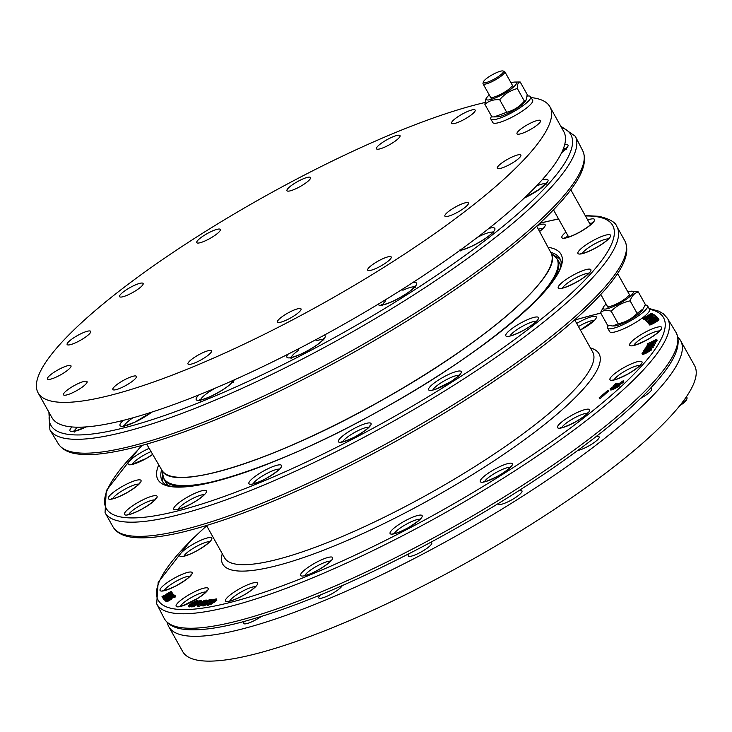 <?xml version="1.0" encoding="UTF-8"?>
<svg xmlns="http://www.w3.org/2000/svg" width="732" height="732" viewBox="0 0 732 732"><rect width="100%" height="100%" fill="white"/><g stroke="black" fill="none" stroke-linecap="round" stroke-linejoin="round"><path stroke-width="1.1" d="M230.516 381.546L231.129 381.976L230.461 381.573M298.748 348.697L298.098 350.61L299.123 348.505M315.757 339.74L317.569 340.444L315.336 339.968M401.447 289.826L403.213 290.11L401.2 289.982M385.27 299.891L385.078 301.584L385.59 299.699M608.018 390.248L608.512 391.135L600.231 398.556L599.6 398.766L599.105 397.879L608.018 390.248L603.964 393.926L604.458 394.813L603.964 393.926L599.105 397.879M600.231 398.556L599.737 397.668M643.693 352.723L643.126 352.604L644.434 351.625L649.76 349.21L650.327 349.338L649.055 350.289L643.254 352.833M650.016 349.667L649.76 349.21L650.327 349.338M642.147 353.044L647.5 349.805C650.62 348.386 651.883 348.084 651.297 348.899L645.953 352.129C642.842 353.547 641.58 353.849 642.147 353.044L642.54 354.279M651.8 349.786L651.407 348.542L651.8 349.786L646.447 353.016C643.337 354.434 642.074 354.736 642.641 353.931M644.563 349.466L652.99 346.099L643.492 351.195L644.563 349.466M652.422 346.318L652.99 346.099L653.255 347.352L652.761 346.465M645.212 350.903L644.782 350.152M653.255 347.352L650.711 348.533M643.776 351.699L643.492 351.195M645.377 348.075L653.914 342.951L646.457 346.145L655.378 341.954L647.189 347.288L654.015 344.388L645.377 348.075M646.64 347.316L646.219 346.565M655.021 342.594L655.515 343.482L655.378 341.954M655.515 343.482L654.362 344.168M654.015 344.388L654.509 345.275L654.747 344.854L654.252 343.967M645.377 349.091L645.093 348.578M654.509 345.275L652.395 346.273M651.032 346.913L647.472 348.588M651.096 323.16L649.97 323.416L650.775 322.602L657.391 319.262L651.096 323.16L650.775 322.602M648.973 323.983L648.964 323.983C648.698 323.599 650.153 322.528 653.31 320.762C656.513 318.951 658.205 318.264 658.388 318.695L658.397 318.704C658.644 319.088 657.199 320.159 654.051 321.924C650.858 323.718 649.165 324.413 648.973 323.983L649.458 324.862L648.973 323.983M658.892 319.582L658.397 318.704L658.892 319.582C659.139 319.976 657.693 321.046 654.545 322.812C651.361 324.605 649.659 325.292 649.467 324.871M651.251 319.161L650.693 318.649L654.756 317.139L651.251 319.161M650.501 319.921L647.207 321.504L650.281 319.719L649.549 319.042L650.812 318.31L656.384 316.517L650.501 319.921L650.739 320.351M647.966 322.547L647.417 321.696M647.912 322.583L647.207 321.504M650.016 319.875L649.549 319.042M656.805 317.267L656.384 316.517M645.953 320.433L652.77 315.318L644.846 319.655L653.758 314.431L647.857 319.381L654.911 315.236L645.953 320.433L646.731 321.522L646.237 320.634M645.981 320.479L645.093 319.82M645.587 320.708L644.846 319.655M654.554 315.446L654.124 314.687M654.582 316.919L655.643 316.297L655.149 315.41M649.897 319.664L646.731 321.522M168.287 593.103L170.574 592.27L167.299 594.576L166.786 594.11L168.287 593.103L168.68 593.798M170.574 592.27L170.19 592.792M167.07 594.613L166.612 594.521M170.465 591.776L171.562 591.721L170.977 592.591L167.756 594.668L162.019 596.772L163.19 595.83L166.429 595.07L165.569 595.034L165.899 594.375L170.465 591.776M171.315 593.194L170.977 592.591M172.057 592.6L171.562 591.721L172.057 592.609L171.471 593.478M163.419 597.76L162.513 597.651L162.019 596.489M165.78 595.409L165.899 594.375M170.025 598.694L169.65 598.035L170.4 598.373L166.585 600.313L169.65 598.035M167.106 600.286L166.859 599.837L166.585 600.313M166.859 600.716L165.606 600.881L165.99 600.103L169.101 598.017L175.104 595.638L170.519 597.541L171.526 597.468L171.352 598.053L166.859 600.716L167.354 601.603L166.1 601.768L165.99 600.103M175.104 595.638L175.689 596.754L174.536 597.422L174.097 596.315M174.536 597.422L174.033 596.534M174.308 597.038L171.828 597.98M171.526 597.468L171.846 598.941L167.354 601.603M172.02 598.355L171.846 598.941L172.02 598.355M172.359 594.485L173.63 594.366L173.539 595.07L170.272 595.811L169.065 596.644L169.449 597.321L164.819 599.984L163.941 599.124L164.993 598.52L165.67 599.179L172.359 594.485M173.63 594.366L173.887 595.683M174.125 595.253L174.042 595.958L174.125 595.253M173.081 595.848L172.313 595.93L171.81 595.043M172.313 595.93L169.559 597.532L169.065 596.644L168.909 597.138M169.559 597.532L169.403 598.026M165.533 600.743L164.819 599.984M165.313 600.871L163.941 599.124M167.957 597.861L168.058 597.001M164.087 597.843L171.489 593.661L164.087 597.834M164.087 599.38L163.09 598.41C162.797 598.044 164.215 596.973 167.354 595.198C170.538 593.387 172.249 592.682 172.487 593.085L172.496 593.103C172.798 593.442 171.37 594.512 168.223 596.296C165.029 598.117 163.318 598.822 163.09 598.41L163.556 599.252M172.496 593.103L172.926 594.32M167.838 597.669L165.405 598.913M648.671 316.663L645.533 318.173L644.096 318.081L650.894 314.019L651.187 314.769L648.671 316.663M650.501 315.437L646.566 317.789M651.251 314.668L650.894 314.019M644.801 318.795L642.778 318.53L651.608 313.259L652.121 313.525L652.23 314.376L648.964 316.837L644.801 318.795L645.176 319.463M645.295 319.683L643.794 319.683L642.778 318.53M652.121 313.525L652.633 315.089M652.624 314.412L652.724 315.254M656.394 317.898L649 322.089L656.403 317.917M649.046 323.626L648.012 322.675C647.692 322.318 649.101 321.247 652.249 319.463C655.433 317.642 657.153 316.929 657.4 317.331C657.702 317.688 656.293 318.759 653.154 320.534C649.979 322.355 648.268 323.059 648.012 322.675L648.479 323.498M657.4 317.331L657.803 318.621M657.428 317.386L657.912 318.237M653.136 342.283L651.901 342.741L651.855 342L655.433 340.288L653.136 342.283M652.221 342.668L651.855 342M651.352 343.848L650.839 342.494L647.71 343.656L656.677 339.355L655.286 341.304L652.953 342.722L651.096 343.39L650.657 342.86M650.775 343.647L647.985 344.982L647.491 344.095M655.598 342.338L657.171 340.243L656.677 339.355M615.877 383.339L619.464 383.321L623.207 380.768L618.869 383.934L617.57 384.254L616.17 383.605L612.894 386.203L615.877 383.339M618.988 384.95L622.932 382.68L623.701 381.656L623.207 380.768M617.918 384.867L617.57 384.254M618.064 385.133L616.893 384.108M617.387 384.995L616.17 383.605M616.664 384.492L615.438 385.663M611.44 388.427L612.958 387.027L617.561 385.425L616.069 386.816L611.604 388.399M610.543 388.308L616.106 385.425C618.805 384.474 619.583 384.52 618.448 385.554L612.885 388.436C610.195 389.378 609.408 389.333 610.543 388.308L610.067 389.021L610.561 389.909M618.943 386.441L619.418 385.718L618.924 384.831L618.448 385.554L618.943 386.441L613.379 389.323C610.689 390.266 609.902 390.22 611.037 389.195M216.901 600.084L216.407 599.197L210.725 603.305L207.065 604.339L207.925 603.296L208.794 603.708L213.451 601.311L215.199 599.773L214.696 599.407L211.438 601.137L212.683 600.935L211.823 601.558L209.874 601.869L213.094 599.535L216.434 598.904L216.901 600.084L214.723 602.061L208.355 605.218L207.065 604.339M207.559 605.227L206.735 604.147M215.199 599.773L214.696 599.407L215.025 600.002M215.19 600.295L213.845 600.643L213.351 599.755M213.845 600.643L212.902 601.32M213.049 601.594L212.683 600.935M212.17 602.18L211.823 601.558M211.493 602.573L210.368 602.756L209.874 601.869M211.795 600.478L211.502 599.947L205.683 604.074L201.867 604.797L208.483 602.061L210.313 600.496L209.883 600.094L206.634 601.786L207.815 601.631L206.936 602.262L205.079 602.5L208.382 600.158L210.725 599.471L211.502 599.947L210.725 599.471M210.221 602.473L208.373 603.735M206.964 604.559L203.377 605.922L202.142 605.016M202.645 605.895L201.867 604.797M210.313 600.496L209.883 600.094L210.194 600.652M210.377 600.972L209.087 601.283L208.593 600.396M209.087 601.283L208.034 602.024M208.181 602.28L207.815 601.631M207.275 602.866L206.936 602.262M206.644 603.241L205.582 603.388L205.079 602.5M207.138 601.045L206.845 600.524L200.888 604.669L197.247 605.254L203.761 602.646L205.665 601.054L205.317 600.597L202.078 602.262L203.194 602.152L202.297 602.784L200.541 602.948L203.917 600.606L206.186 599.984L206.845 600.524L206.186 599.984M205.427 603.113L203.45 604.431M202.087 605.199L198.656 606.453L197.247 605.254M197.741 606.142L197.292 605.355M198.848 604.943L198.537 604.385L199.122 604.943M205.665 601.054L205.317 600.597L205.61 601.128M205.811 601.484L204.567 601.759L204.072 600.871M204.567 601.759L203.423 602.555M203.551 602.793L203.194 602.152M202.636 603.388L202.297 602.784M202.041 603.744L201.035 603.836L200.541 602.948M200.888 602.317L198.18 603.095L199.141 602.436L201.044 602.601M200.87 603.552L200.431 603.854L199.937 602.967M200.431 603.854L198.674 603.982L198.18 603.095M198.573 600.963L201.154 600.643L196.862 602.262L195.966 603.031L197.393 603.077L193.294 605.858L190.851 605.968L193.651 605.245L195.773 603.808L194.794 603.571L196.268 602.28L198.573 600.963M200.44 600.386L201.648 601.53L200.522 602.29L200.028 601.411M200.943 601.274L201.648 601.53L200.943 601.274M200.522 602.29L199.982 601.237M200.422 602.024L198.884 602.253L198.39 601.375M198.884 602.253L197.356 603.15M193.294 605.858L193.788 606.746L197.887 603.955L197.393 603.077M193.788 606.746L191.345 606.855L190.851 605.968M195.435 604.037L194.794 603.571M194.694 601.658L196.167 601.082L195.929 601.658L189.542 605.51L194.694 601.658L195.06 602.317M189.542 605.51L189.762 604.961L190.009 605.41M197.064 600.487C197.997 600.469 197.045 601.393 194.2 603.278L188.636 606.114C187.731 606.123 188.682 605.19 191.5 603.314L197.064 600.487L197.887 601.475M194.922 604.019L192.974 605.282M191.07 606.361L189.14 606.993L188.316 606.014L189.14 606.993M261.26 616.527A13.487 2.8 150.8 0 1 243.591 623.454A13.487 2.8 150.8 0 1 244.415 621.422M342.219 585.637A13.487 2.8 150.8 0 1 340.224 588.025A13.487 2.8 150.8 0 1 327.607 595.958A13.487 2.8 150.8 0 1 318.731 597.916A13.487 2.8 150.8 0 1 320.525 594.878M430.581 542.394A13.487 2.8 150.8 0 1 431.77 542.833A13.487 2.8 150.8 0 1 431.569 543.995A13.487 2.8 150.8 0 1 419.39 552.916A13.487 2.8 150.8 0 1 408.218 556A13.487 2.8 150.8 0 1 409.481 553.484M518.713 490.788A13.487 2.8 150.8 0 1 521.87 490.779A13.487 2.8 150.8 0 1 521.98 490.916A13.487 2.8 150.8 0 1 511.567 499.947A13.487 2.8 150.8 0 1 498.428 504.083A13.487 2.8 150.8 0 1 498.382 503.488M595.866 436.784A13.487 2.8 150.8 0 1 597.385 436.501A13.487 2.8 150.8 0 1 599.179 436.903A13.487 2.8 150.8 0 1 591.721 444.178A13.487 2.8 150.8 0 1 577.832 450.418M650.245 388.582A13.487 2.8 150.8 0 1 651.608 389.021A13.487 2.8 150.8 0 1 640.573 398.4M677.896 337.296A293.166 60.912 150.8 0 1 678.39 337.763A293.166 60.912 150.8 0 1 680.65 340.719L694.522 365.524A293.166 60.912 150.8 0 1 468.324 561.718A293.166 60.912 150.8 0 1 182.698 651.572L168.836 626.766A293.166 60.912 150.8 0 1 167.372 622.621M680.65 340.719A293.166 60.912 150.8 0 1 454.462 536.913A293.166 60.912 150.8 0 1 168.836 626.766M378.517 145.522A13.487 2.8 150.8 0 1 391.135 137.589A13.487 2.8 150.8 0 1 400.02 135.63A13.487 2.8 150.8 0 1 389.607 144.661A13.487 2.8 150.8 0 1 376.468 148.797A13.487 2.8 150.8 0 1 378.517 145.522M287.173 189.561A13.487 2.8 150.8 0 1 299.351 180.63A13.487 2.8 150.8 0 1 310.533 177.547A13.487 2.8 150.8 0 1 300.12 186.578A13.487 2.8 150.8 0 1 286.981 190.713A13.487 2.8 150.8 0 1 287.173 189.561M196.871 242.768A13.487 2.8 150.8 0 1 196.771 242.631A13.487 2.8 150.8 0 1 207.174 233.6A13.487 2.8 150.8 0 1 220.323 229.464A13.487 2.8 150.8 0 1 210.267 238.293A13.487 2.8 150.8 0 1 196.871 242.768M121.356 297.046A13.487 2.8 150.8 0 1 119.572 296.643A13.487 2.8 150.8 0 1 129.976 287.612A13.487 2.8 150.8 0 1 143.124 283.476A13.487 2.8 150.8 0 1 135.329 290.97A13.487 2.8 150.8 0 1 121.356 297.046M72.129 344.141A13.487 2.8 150.8 0 1 67.134 344.525A13.487 2.8 150.8 0 1 77.546 335.494A13.487 2.8 150.8 0 1 90.686 331.358A13.487 2.8 150.8 0 1 84.994 337.47A13.487 2.8 150.8 0 1 72.129 344.141M56.675 376.87A13.487 2.8 150.8 0 1 47.443 378.993A13.487 2.8 150.8 0 1 57.855 369.962A13.487 2.8 150.8 0 1 70.995 365.826A13.487 2.8 150.8 0 1 56.675 376.87M77.354 390.257A13.487 2.8 150.8 0 1 63.501 394.795A13.487 2.8 150.8 0 1 73.905 385.764A13.487 2.8 150.8 0 1 87.053 381.628A13.487 2.8 150.8 0 1 77.354 390.257M131.01 382.26A13.487 2.8 150.8 0 1 112.847 389.525A13.487 2.8 150.8 0 1 123.26 380.494A13.487 2.8 150.8 0 1 136.399 376.358A13.487 2.8 150.8 0 1 131.01 382.26M209.489 354.096A13.487 2.8 150.8 0 1 196.871 362.02A13.487 2.8 150.8 0 1 187.987 363.978A13.487 2.8 150.8 0 1 198.399 354.956A13.487 2.8 150.8 0 1 211.539 350.82A13.487 2.8 150.8 0 1 209.489 354.096M300.834 310.057A13.487 2.8 150.8 0 1 288.655 318.987A13.487 2.8 150.8 0 1 277.474 322.062A13.487 2.8 150.8 0 1 287.886 313.04A13.487 2.8 150.8 0 1 301.026 308.904A13.487 2.8 150.8 0 1 300.834 310.057M391.135 256.85A13.487 2.8 150.8 0 1 391.236 256.987A13.487 2.8 150.8 0 1 380.832 266.009A13.487 2.8 150.8 0 1 367.684 270.145A13.487 2.8 150.8 0 1 377.739 261.315A13.487 2.8 150.8 0 1 391.135 256.85M466.65 202.563A13.487 2.8 150.8 0 1 468.434 202.974A13.487 2.8 150.8 0 1 458.031 211.996A13.487 2.8 150.8 0 1 444.882 216.132A13.487 2.8 150.8 0 1 452.678 208.647A13.487 2.8 150.8 0 1 466.65 202.563M515.877 155.477A13.487 2.8 150.8 0 1 520.873 155.093A13.487 2.8 150.8 0 1 510.46 164.114A13.487 2.8 150.8 0 1 497.321 168.25A13.487 2.8 150.8 0 1 503.012 162.138A13.487 2.8 150.8 0 1 515.877 155.477M531.331 122.747A13.487 2.8 150.8 0 1 540.564 120.624A13.487 2.8 150.8 0 1 530.151 129.655A13.487 2.8 150.8 0 1 517.012 133.791A13.487 2.8 150.8 0 1 531.331 122.747M456.997 117.358A13.487 2.8 150.8 0 1 475.159 110.093A13.487 2.8 150.8 0 1 464.747 119.124A13.487 2.8 150.8 0 1 451.607 123.26A13.487 2.8 150.8 0 1 456.997 117.358M531.167 97.594A293.166 60.912 150.8 0 1 549.915 106.781L563.777 131.595A293.166 60.912 150.8 0 1 337.589 327.79A293.166 60.912 150.8 0 1 51.963 417.643L38.091 392.828A293.166 60.912 150.8 0 1 187.575 242.841A293.166 60.912 150.8 0 1 484.932 102.526M549.915 106.781A293.166 60.912 150.8 0 1 323.718 302.975A293.166 60.912 150.8 0 1 38.091 392.828M491.703 97.502A12.453 2.589 -29.2 0 0 505.327 91.665A12.453 2.589 -29.2 0 0 511.915 86.202M489.269 94.94A17.229 3.578 -29.2 0 0 486.716 97.685A17.229 3.578 -29.2 0 0 502.189 94.648A17.229 3.578 -29.2 0 0 515.447 82.103A17.229 3.578 -29.2 0 0 514.678 82.057A17.229 3.578 -29.2 0 0 511.009 82.789M526.271 99.817L525.375 101.199A17.229 3.578 150.8 0 1 512.501 110.99A17.229 3.578 150.8 0 1 497.412 116.827L494.173 116.91L506.7 112.271C513.663 110.459 519.546 106.735 524.359 101.098L526.271 99.817L527.214 94.547L520.196 81.993C518.174 82.259 517.222 84.436 517.341 88.545C510.378 90.347 504.494 94.071 499.682 99.717C493.679 99.332 488.747 100.879 484.886 104.337L485.819 99.067L486.716 97.685M514.678 82.057L520.196 81.993M484.886 104.337L491.904 116.891L494.173 116.91M517.341 88.545L524.359 101.098M499.682 99.717L506.7 112.271M645.093 305.107A22.829 4.74 150.8 0 1 647.555 305.848A22.829 4.74 150.8 0 1 629.941 321.119A22.829 4.74 150.8 0 1 607.697 328.119A22.829 4.74 150.8 0 1 608.402 325.584A22.829 4.74 150.8 0 1 608.493 325.456M647.555 305.848L649.531 309.389A22.829 4.74 150.8 0 1 631.917 324.669A22.829 4.74 150.8 0 1 609.674 331.66L607.697 328.119M608.576 306.626A12.453 2.589 -29.2 0 0 618.467 302.957A12.453 2.589 -29.2 0 0 628.083 296.213A12.453 2.589 -29.2 0 0 628.788 295.325M606.142 304.064A17.229 3.578 -29.2 0 0 603.589 306.809A17.229 3.578 -29.2 0 0 619.958 303.268A17.229 3.578 -29.2 0 0 631.56 291.18A17.229 3.578 -29.2 0 0 627.882 291.912M643.272 308.748L642.248 310.313A17.229 3.578 150.8 0 1 629.374 320.104A17.229 3.578 150.8 0 1 614.285 325.95L612.647 325.987L618.229 323.764C625.604 322.226 631.899 318.777 637.133 313.406L643.272 308.748L645.331 304.485L638.313 291.922C634.507 292.983 631.771 295.957 630.115 300.852C622.74 302.38 616.445 305.839 611.211 311.21C606.572 309.773 603.003 310.249 600.514 312.646L603.589 306.809M631.56 291.18L638.313 291.922M600.514 312.646L607.533 325.2L612.647 325.987M630.115 300.852L637.133 313.406M611.211 311.21L618.229 323.764M527.177 96.093A22.829 4.74 150.8 0 1 529.437 96.038A22.829 4.74 150.8 0 1 530.682 96.725A22.829 4.74 150.8 0 1 513.068 112.005A22.829 4.74 150.8 0 1 490.824 118.996A22.829 4.74 150.8 0 1 491.602 116.361M530.682 96.725L532.658 100.266A22.829 4.74 150.8 0 1 515.044 115.546A22.829 4.74 150.8 0 1 492.801 122.546L490.824 118.996M483.431 81.847L483.019 83.192A12.453 2.589 -29.2 0 0 483.047 83.805A12.453 2.589 -29.2 0 0 495.18 79.989A12.453 2.589 -29.2 0 0 504.787 71.654A12.453 2.589 -29.2 0 0 504.266 71.315L502.911 70.967A11.419 2.37 150.8 0 1 494.576 78.919A11.419 2.37 150.8 0 1 483.431 81.847A11.419 2.37 150.8 0 1 492.389 74.71A11.419 2.37 150.8 0 1 502.911 70.967M686.451 396.707L687.028 397.741A12.453 2.589 150.8 0 1 687.046 398.364A12.453 2.589 150.8 0 1 681.382 403.652M679.872 405.565A11.419 2.37 -29.2 0 0 686.634 399.709L687.046 398.364M74.271 431.102A18.794 3.907 150.8 0 1 77.546 427.204M71.956 426.948A21.905 4.548 -29.2 0 0 86.166 426.902M123.223 420.378A21.905 4.548 -29.2 0 0 126.398 425.484A21.905 4.548 -29.2 0 0 151.799 412.116M124.303 425.759A18.794 3.907 150.8 0 1 132.931 417.807M231.129 381.976A18.794 3.907 150.8 0 1 232.383 382.031M200.458 399.873A18.794 3.907 150.8 0 1 213.296 389.287M198.958 394.905A21.905 4.548 -29.2 0 0 208.483 397.439A21.905 4.548 -29.2 0 0 234.286 379.871M287.978 354.224A21.905 4.548 -29.2 0 0 305.894 351.753A21.905 4.548 -29.2 0 0 324.157 335.201M317.569 340.444A18.794 3.907 150.8 0 1 323.087 339.547M291.162 357.39A18.794 3.907 150.8 0 1 298.098 350.61M403.213 290.11A18.794 3.907 150.8 0 1 414.522 286.926M382.598 304.768A18.794 3.907 150.8 0 1 385.078 301.584M378.215 304.183A21.905 4.548 -29.2 0 0 404.018 295.289A21.905 4.548 -29.2 0 0 412.583 282.698M459.778 250.445A21.905 4.548 -29.2 0 0 488.18 236.5A21.905 4.548 -29.2 0 0 488.93 228.393M477.392 237.36A18.794 3.907 150.8 0 1 492.764 232.181M536.391 186.047A18.794 3.907 150.8 0 1 545.916 183.641M524.268 198.052A21.905 4.548 -29.2 0 0 545.733 184.18A21.905 4.548 -29.2 0 0 542.147 179.843M561.572 152.814A21.905 4.548 -29.2 0 0 564.747 144.35M563.32 148.825A18.794 3.907 150.8 0 1 565.873 148.715M58.34 443.802C62.055 449.485 68.534 452.879 77.757 453.996C85.296 455.002 94.547 454.746 105.509 453.236C138.961 448.423 182.945 434.177 237.452 410.515C312.509 377.913 399.004 329.318 465.186 282.579C512.254 249.328 546.136 220.094 566.852 194.858C579.222 179.477 588.455 163.748 582.718 150.737A300.367 62.412 150.8 0 1 350.747 351.342A300.367 62.412 150.8 0 1 58.34 443.802L49.913 429.904A300.943 62.531 150.8 0 0 342.887 337.269A300.943 62.531 150.8 0 0 575.297 136.271L560.712 126.114M561.426 127.386A297.833 61.881 150.8 0 1 341.03 333.957A297.833 61.881 150.8 0 1 49.602 413.434M161.9 470.246C171.874 493.533 278.462 459.33 382.973 399.617C485.27 342.521 565.022 272.999 550.976 252.796A222.857 46.308 150.8 0 1 378.947 401.786A222.857 46.308 150.8 0 1 161.9 470.246L146.684 444.114M551.15 264.023A222.757 46.281 150.8 0 1 378.984 401.859A222.757 46.281 150.8 0 1 171.361 476.276M675.92 332.255L667.483 318.365A292.58 60.793 150.8 0 1 441.972 514.559A292.58 60.793 150.8 0 1 156.694 603.836L164.114 618.293A293.166 60.912 150.8 0 0 449.951 528.843A293.166 60.912 150.8 0 0 675.92 332.255C682.755 345.531 672.799 361.8 660.41 377.062C639.622 402.115 605.794 431.084 558.919 463.96C517.469 492.846 472.277 520.278 423.334 546.255C350.793 584.346 288.838 610.003 237.47 623.225C214.705 628.889 196.835 630.911 183.86 629.282C174.198 628.166 167.61 624.497 164.114 618.293M649.485 309.307A289.469 60.143 150.8 0 1 374.738 545.743A289.469 60.143 150.8 0 1 206.699 525.832M574.849 320.085A289.469 60.143 150.8 0 1 600.807 313.186M644.81 352.284L644.434 351.625M647.582 351.031L647.17 350.299M646.447 353.016L645.953 352.129M653.85 321.696L653.466 321.009M656.577 320.085L656.265 319.518M654.545 322.812L654.051 321.924M164.169 597.166L163.849 596.58M169.476 599.069L169.083 598.364M169.769 600.423L169.275 599.535M170.766 596.69L170.272 595.811M170.648 594.503L170.336 593.936M165.139 597.614L164.828 597.065M172.981 593.972L172.514 593.13M643.794 319.683L643.291 318.804M650.08 321.851L649.769 321.293M652.825 320.387L652.441 319.692M655.552 318.749L655.232 318.191M656.769 341.066L656.275 340.179M655.781 342.192L655.286 341.304M622.932 382.68L622.429 381.793M619.364 384.822L618.869 383.934M613.416 387.841L612.958 387.027M615.887 386.899L615.42 386.066M613.379 389.323L612.885 388.436M214.723 602.061L214.229 601.173M211.219 604.193L210.725 603.305M208.355 605.218L207.861 604.33M209.718 602.839L209.224 601.951M206.177 604.961L205.683 604.074M203.377 605.922L202.883 605.035M204.96 603.442L204.466 602.555M201.382 605.547L200.888 604.669M198.656 606.453L198.162 605.565M200.01 601.896L199.507 601.018M197.329 603.086L196.862 602.262M194.703 604.165L194.2 603.278M189.323 554.444A18.337 3.806 -29.2 0 0 211.795 538.139A18.337 3.806 -29.2 0 0 186.239 548.607A18.337 3.806 -29.2 0 0 189.323 554.444M198.006 598.273A18.337 3.806 -29.2 0 0 202.215 588.638A18.337 3.806 -29.2 0 0 176.22 605.08A18.337 3.806 -29.2 0 0 198.006 598.273M331.395 560.474A18.337 3.806 -29.2 0 0 314.861 563.155A18.337 3.806 -29.2 0 0 303.661 575.938A18.337 3.806 -29.2 0 0 331.395 560.474M511.339 463.191A18.337 3.806 -29.2 0 0 483.751 476.614A18.337 3.806 -29.2 0 0 493.908 478.252A18.337 3.806 -29.2 0 0 511.339 463.191M632.43 363.411A18.337 3.806 -29.2 0 0 609.957 379.716A18.337 3.806 -29.2 0 0 635.513 369.248A18.337 3.806 -29.2 0 0 632.43 363.411M590.431 347.956A215.537 44.78 150.8 0 1 432.722 498.025A215.537 44.78 150.8 0 1 222.281 553.712M645.981 331.825A18.337 3.806 -29.2 0 0 631.551 345.861A18.337 3.806 -29.2 0 0 659.45 331.294A18.337 3.806 -29.2 0 0 645.981 331.825M585.152 409.545A18.337 3.806 -29.2 0 0 558.058 425.631A18.337 3.806 -29.2 0 0 577.383 420.854A18.337 3.806 -29.2 0 0 585.152 409.545M422.236 516.188A18.337 3.806 -29.2 0 0 398.354 524.908A18.337 3.806 -29.2 0 0 397.787 532.713A18.337 3.806 -29.2 0 0 422.236 516.188M252.659 589.297A18.337 3.806 -29.2 0 0 245.989 585.527A18.337 3.806 -29.2 0 0 225.859 601.347A18.337 3.806 -29.2 0 0 252.659 589.297M175.772 586.039A18.337 3.806 -29.2 0 0 190.21 571.994A18.337 3.806 -29.2 0 0 162.312 586.561A18.337 3.806 -29.2 0 0 175.772 586.039M580.412 330.05A18.337 3.806 -29.2 0 0 596.26 316.855A18.337 3.806 -29.2 0 0 576.715 323.434M578.472 326.563A15.216 3.166 150.8 0 1 594.055 320.47M184.016 556.027A15.216 3.166 150.8 0 1 195.673 546.868A15.216 3.166 150.8 0 1 209.59 541.735M164.325 590.495A15.216 3.166 150.8 0 1 175.982 581.336A15.216 3.166 150.8 0 1 189.899 576.203M180.374 606.297A15.216 3.166 150.8 0 1 192.04 597.138A15.216 3.166 150.8 0 1 205.948 591.996M229.729 601.027A15.216 3.166 150.8 0 1 241.395 591.868A15.216 3.166 150.8 0 1 255.303 586.725M304.869 575.489A15.216 3.166 150.8 0 1 316.535 566.33A15.216 3.166 150.8 0 1 330.443 561.188M394.356 533.564A15.216 3.166 150.8 0 1 406.013 524.405A15.216 3.166 150.8 0 1 419.93 519.272M484.566 481.647A15.216 3.166 150.8 0 1 496.223 472.488A15.216 3.166 150.8 0 1 510.14 467.355M561.764 427.634A15.216 3.166 150.8 0 1 570.978 419.912A15.216 3.166 150.8 0 1 584.612 413.653A15.216 3.166 150.8 0 1 587.338 413.342M614.194 379.752A15.216 3.166 150.8 0 1 632.768 367.226A15.216 3.166 150.8 0 1 639.768 365.46M633.885 345.294A15.216 3.166 150.8 0 1 647.363 335.155A15.216 3.166 150.8 0 1 659.459 330.992M574.693 319.811L592.719 352.065A210.871 43.81 150.8 0 1 430.023 493.185A210.871 43.81 150.8 0 1 224.578 557.821L206.552 525.567M551.37 253.638L552.999 254.654A225.154 46.784 150.8 0 1 525.649 310.386M224.212 478.856A225.154 46.784 150.8 0 1 162.422 472.936L163.995 479.204A225.401 46.83 -29.2 0 0 184.29 486.56M553.136 280.42A225.401 46.83 -29.2 0 0 557.51 259.284L559.779 263.337A225.401 46.83 150.8 0 1 560.52 265.03M167.317 484.785A225.401 46.83 150.8 0 1 166.265 483.257L163.995 479.204M510.14 335.832A15.564 3.23 150.8 0 1 522.035 326.527A15.564 3.23 150.8 0 1 536.19 321.275M533.5 323.883A18.675 3.88 -29.2 0 0 526.692 320.04A18.675 3.88 -29.2 0 0 506.187 336.162A18.675 3.88 -29.2 0 0 533.5 323.883M585.444 215.986A290.055 60.262 150.8 0 1 596.891 216.718A290.055 60.262 150.8 0 1 336.354 447.444A290.055 60.262 150.8 0 1 142.722 445.23M539.722 223.352A290.055 60.262 150.8 0 1 558.635 219.06M589.599 272.652A18.675 3.88 -29.2 0 0 572.753 275.378A18.675 3.88 -29.2 0 0 561.343 288.408A18.675 3.88 -29.2 0 0 589.599 272.652M565.918 232.099A18.675 3.88 -29.2 0 0 565.516 238.046A18.675 3.88 -29.2 0 0 586.497 227.981A18.675 3.88 -29.2 0 0 593.487 218.868A18.675 3.88 -29.2 0 0 587.659 219.948M149.145 448.341A18.675 3.88 -29.2 0 0 129.344 461.242A18.675 3.88 -29.2 0 0 133.489 464.134A18.675 3.88 -29.2 0 0 152.723 454.49M125.456 515.026A18.675 3.88 -29.2 0 0 153.564 501.347A18.675 3.88 -29.2 0 0 143.216 499.682A18.675 3.88 -29.2 0 0 125.456 515.026M258.643 482.068A18.675 3.88 -29.2 0 0 281.546 465.442A18.675 3.88 -29.2 0 0 255.505 476.12A18.675 3.88 -29.2 0 0 258.643 482.068M450.903 381.665A18.675 3.88 -29.2 0 0 455.185 371.847A18.675 3.88 -29.2 0 0 428.696 388.601A18.675 3.88 -29.2 0 0 450.903 381.665M548.021 247.288A230.9 47.973 150.8 0 1 548.469 247.361A230.9 47.973 150.8 0 1 382.269 409.17A230.9 47.973 150.8 0 1 158.752 464.847M354.389 437.214A18.675 3.88 -29.2 0 0 369.102 422.904A18.675 3.88 -29.2 0 0 340.673 437.754A18.675 3.88 -29.2 0 0 354.389 437.214M178.251 509.39A18.675 3.88 -29.2 0 0 205.866 492.993A18.675 3.88 -29.2 0 0 186.166 497.861A18.675 3.88 -29.2 0 0 178.251 509.39M108.281 498.117A18.675 3.88 -29.2 0 0 132.611 489.241A18.675 3.88 -29.2 0 0 133.178 481.29A18.675 3.88 -29.2 0 0 108.281 498.117M539.566 231.504A18.675 3.88 -29.2 0 0 540.692 224.514A18.675 3.88 -29.2 0 0 537.334 225.557M610.662 235.777A18.675 3.88 -29.2 0 0 586.332 244.653A18.675 3.88 -29.2 0 0 585.756 252.604A18.675 3.88 -29.2 0 0 610.662 235.777M562.569 287.95A15.564 3.23 150.8 0 1 574.474 278.645A15.564 3.23 150.8 0 1 588.629 273.384M582.26 253.482A15.564 3.23 150.8 0 1 594.164 244.186A15.564 3.23 150.8 0 1 608.319 238.925M566.211 237.68A15.564 3.23 150.8 0 1 567.867 235.585M589.608 223.434A15.564 3.23 150.8 0 1 592.261 223.123M538.368 229.262A15.564 3.23 150.8 0 1 540.198 228.723A15.564 3.23 150.8 0 1 542.915 228.393M132.391 464.225A15.564 3.23 150.8 0 1 133.334 462.88A15.564 3.23 150.8 0 1 151.039 451.607M112.701 498.684A15.564 3.23 150.8 0 1 124.596 489.388A15.564 3.23 150.8 0 1 138.751 484.127M128.75 514.486A15.564 3.23 150.8 0 1 140.654 505.19A15.564 3.23 150.8 0 1 154.809 499.929M178.105 509.216A15.564 3.23 150.8 0 1 190 499.919A15.564 3.23 150.8 0 1 204.155 494.658M253.245 483.678A15.564 3.23 150.8 0 1 265.14 474.382A15.564 3.23 150.8 0 1 279.295 469.121M342.732 441.762A15.564 3.23 150.8 0 1 354.627 432.456A15.564 3.23 150.8 0 1 368.782 427.195M432.941 389.845A15.564 3.23 150.8 0 1 444.836 380.539A15.564 3.23 150.8 0 1 458.991 375.278M554.554 255.77A227.789 47.333 150.8 0 1 560.355 259.759M162.916 481.885A227.789 47.333 150.8 0 1 162.559 474.848M550.729 252.339A227.789 47.333 150.8 0 1 559.797 258.478C573.302 276.76 485.737 353.291 378.27 411.311C275.241 469.496 170.712 501.036 162.12 480.732A227.789 47.333 150.8 0 1 161.635 469.798M585.216 215.565L598.868 216.306C609.628 218.877 615.621 222.299 616.866 226.581A293.166 60.912 150.8 0 1 390.678 422.776A293.166 60.912 150.8 0 1 105.051 512.629L112.966 526.811A293.166 60.912 150.8 0 0 398.601 436.958A293.166 60.912 150.8 0 0 624.789 240.764C631.011 253.693 621.614 269.596 608.814 285.315C588.263 310.02 555.012 338.55 509.051 370.904C466.33 400.779 419.637 429.089 368.983 455.826C297.128 493.35 235.878 518.558 185.233 531.45C162.779 536.986 145.137 538.926 132.309 537.279C122.994 536.172 116.544 532.686 112.966 526.811M85.964 426.921L76.183 430.718L73.182 431.148L74.261 432.109M151.515 412.208L134.963 422.062L126.078 425.411L123.205 425.804L124.284 426.765M233.252 382.552L232.986 381.125L231.092 383.422C227.414 387.1 220.762 391.355 211.127 396.177C198.857 401.456 199.552 399.553 199.36 399.919L200.44 400.88M323.947 340.06L323.69 338.632L321.796 340.929C318.118 344.616 311.466 348.862 301.831 353.684C289.561 358.964 290.256 357.06 290.064 357.426L291.144 358.396M415.383 287.438L415.126 286.011L413.232 288.307C409.554 291.995 402.902 296.24 393.267 301.062C380.997 306.342 381.692 304.439 381.5 304.805L382.58 305.775M493.633 232.694L493.377 231.266L491.483 233.563C487.805 237.241 481.144 241.496 471.509 246.318C459.248 251.598 459.943 249.694 459.751 250.06L460.831 251.03M524.441 197.887L539.191 189.414L546.529 182.735L546.786 184.162M561.673 152.604L566.486 147.8L566.742 149.227M48.898 412.162L49.913 429.904M582.718 150.737L575.297 136.271M550.976 252.796L536.693 226.142M206.634 525.713L190.75 540.518L158.158 582.425L156.694 603.836M667.483 318.365L663.348 313.799L659.001 311.219L649.019 308.465M600.716 313.012L574.776 319.957M162.019 596.763L162.513 597.651M165.569 595.024L166.063 595.912M165.551 600.826L166.045 601.713M175.186 595.729L175.68 596.607M171.581 597.541L172.075 598.419M173.685 594.43L174.179 595.317M167.802 597.605L168.296 598.492M652.404 313.763L652.898 314.65M650.574 343.29L651.068 344.177M211.557 599.6L212.051 600.487M197.265 605.3L197.759 606.188M206.927 600.13L207.421 601.018M201.135 600.588L201.629 601.475M194.785 603.754L195.279 604.641M594.741 320.049L580.385 329.986M183.302 556.393L189.625 554.225C194.758 552.257 200.614 548.835 207.202 543.958L210.267 541.323M163.611 590.861L163.071 590.614C162.275 590.312 162.412 592.325 175.817 585.939C192.251 576.587 190.668 574.474 190.649 575.196L190.576 575.782M179.66 606.654L183.522 605.419L197.832 598.3C208.181 591.264 206.817 590.34 206.708 590.989L206.634 591.584M229.015 601.384L232.877 600.149C240.297 597.285 246.748 593.744 252.22 589.507L255.99 586.314M304.155 575.846L308.016 574.611C312.555 573.412 325.731 566.321 330.535 561.078L331.193 560.181L331.12 560.776M393.642 533.93L393.102 533.683C392.297 533.527 394.347 535.092 408.063 527.809C424.139 517.734 419.765 518.338 420.68 518.265L420.607 518.86M510.817 466.943L510.89 466.348C511.183 465.579 511.439 468.151 498.053 476.01C481.043 484.428 483.852 481.025 483.312 481.766L483.852 482.013M588.016 412.93L588.089 412.336C588.382 411.576 588.638 414.138 575.251 421.998C558.242 430.416 561.051 427.012 560.511 427.753L561.051 428M640.454 365.048L640.527 364.454C640.811 363.685 641.076 366.256 627.69 374.116C610.671 382.534 613.489 379.13 612.94 379.871L613.489 380.118M660.145 330.58L660.218 329.986C660.502 329.226 660.767 331.788 647.381 339.648C630.362 348.075 633.18 344.662 632.631 345.403L633.18 345.65M552.999 254.654L557.51 259.284M162.403 471.024L162.422 472.936M560.538 264.92L559.779 263.337M167.207 484.74L166.265 483.257M509.362 336.208L513.407 334.917C521.166 331.88 527.717 328.265 533.061 324.093L536.922 320.808M561.801 288.326L565.836 287.036C576.029 282.909 583.66 278.316 588.738 273.256L589.425 272.331L589.351 272.926M581.492 253.858L580.943 253.611C580.064 253.455 582.297 255.065 596.47 247.471C609.436 239.812 609.491 237.04 609.116 237.863L609.042 238.458M592.993 222.656L593.057 222.061C593.387 221.238 593.597 223.983 579.707 232.071C566.385 239.099 563.997 237.69 564.894 237.808L565.433 238.056M543.638 227.927L539.521 231.413M152.677 454.416L145.878 458.616L131.614 464.6M139.483 483.66L139.547 483.065C139.876 482.242 140.077 484.987 126.188 493.075C112.874 500.102 110.477 498.693 111.383 498.812L111.923 499.059M127.972 514.861L127.432 514.614C126.535 514.495 128.933 515.904 142.246 508.877C156.136 500.779 155.934 498.034 155.605 498.867L155.532 499.462M177.327 509.591L178.992 509.024C187.795 506.05 195.353 502.024 201.675 496.964L204.887 494.192M252.467 484.053L258.954 481.839C263.941 479.963 269.898 476.495 276.806 471.426L280.027 468.654M341.954 442.137L341.414 441.881C340.6 441.579 340.719 443.647 354.434 437.114C371.051 427.698 369.669 425.347 369.578 426.143L369.514 426.738M432.164 390.22L436.208 388.93L450.72 381.692C461.325 374.491 459.888 373.558 459.788 374.226L459.723 374.821M558.525 218.859L539.978 223.114M142.383 445.321L138.906 448.698L106.259 490.678L105.051 512.629M616.866 226.581L624.789 240.764M483.047 83.805L491.675 99.259M553.493 209.864L568.682 237.04M600.798 294.502L608.548 308.382M504.787 71.654L513.416 87.108M570.804 189.78L590.422 224.889M617.588 273.493L630.289 296.231"/></g></svg>
